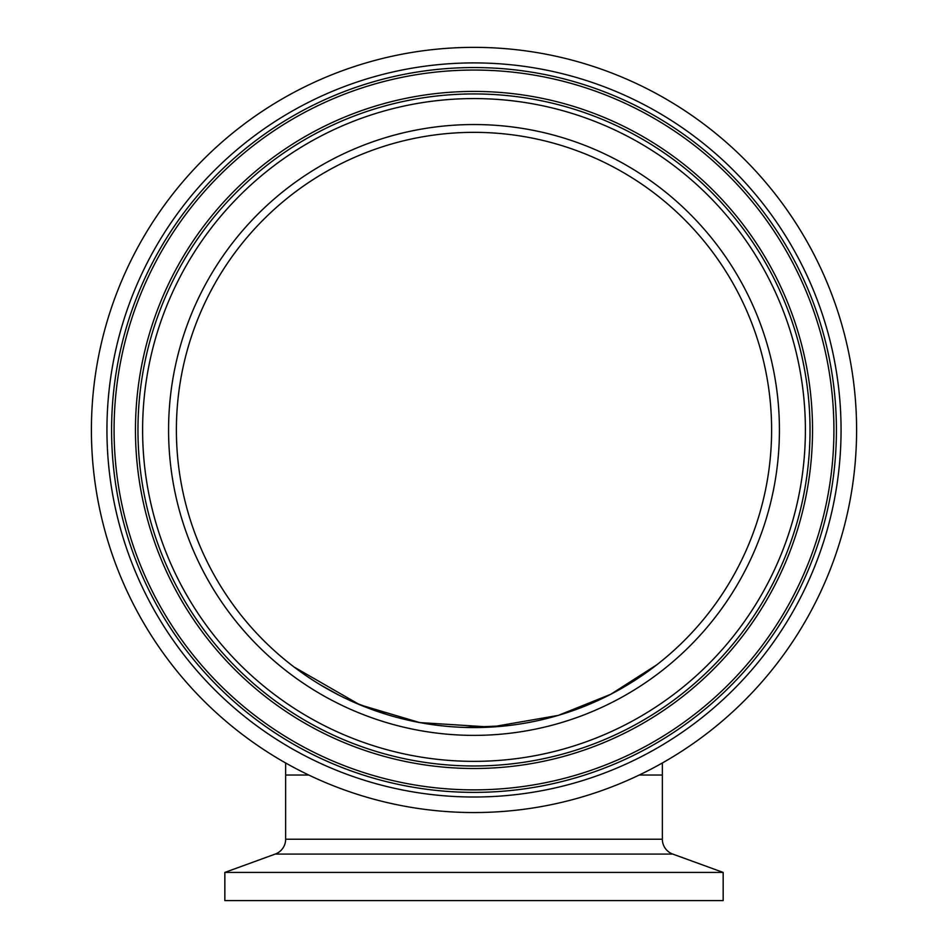 <?xml version="1.0" encoding="UTF-8"?>
<svg xmlns="http://www.w3.org/2000/svg" width="948" height="948" viewBox="0 0 948 948"><rect width="100%" height="100%" fill="white"/><g stroke="black" fill="none" stroke-linecap="round" stroke-linejoin="round"><path stroke-width="1.42" d="M294.093 667.037L359.695 704.743L419.715 722.577L490.922 727.092L558.265 715.396L610.702 694.315L656.822 664.797M672.76 854.077L275.24 854.077L224.842 872.421L723.158 872.421L672.76 854.077A15.82 15.82 0 0 1 662.356 839.217L662.356 775.026L639.236 775.026L662.356 775.026L662.356 762.974M275.24 854.077A15.82 15.82 0 0 0 285.644 839.217L285.644 775.026L308.764 775.026L285.644 775.026L285.644 762.974M656.739 664.868L656.04 665.401M654.938 666.254L653.528 667.333M651.501 668.85L648.005 671.397M633.489 681.221L617.468 690.713M507.417 725.694L464.852 727.424M446.224 726.275L435.393 725.054M427.264 723.881L413.66 721.392M387.531 714.733L354.813 702.658M339.052 695.216L320.353 684.835M306.074 675.663L294.875 667.629M224.842 872.421L224.842 900.6L723.158 900.6L723.158 872.421M833.885 434.516A359.908 359.908 0 0 0 478.562 70.081A359.908 359.908 0 0 0 114.115 425.403A359.908 359.908 0 0 0 469.438 789.838A359.908 359.908 0 0 0 833.885 434.516M812.507 434.255A338.531 338.531 0 0 0 478.29 91.446A338.531 338.531 0 0 0 135.493 425.676A338.531 338.531 0 0 0 469.71 768.473A338.531 338.531 0 0 0 812.507 434.255M176.411 426.185A297.613 297.613 0 0 0 470.232 727.543A297.613 297.613 0 0 0 771.589 433.734A297.613 297.613 0 0 0 477.768 132.376A297.613 297.613 0 0 0 176.411 426.185A297.613 297.613 0 0 1 477.768 132.376A297.613 297.613 0 0 1 771.589 433.734M91.435 425.119A382.589 382.589 0 0 0 469.153 812.519A382.589 382.589 0 0 0 856.565 434.812A382.589 382.589 0 0 0 478.847 47.4A382.589 382.589 0 0 0 91.435 425.119M662.356 839.217L285.644 839.217M836.385 434.551A362.42 362.42 0 0 0 478.598 67.581A362.42 362.42 0 0 0 111.615 425.368A362.42 362.42 0 0 0 469.402 792.35A362.42 362.42 0 0 0 836.385 434.551M137.993 425.699A336.03 336.03 0 0 0 469.746 765.96A336.03 336.03 0 0 0 810.007 434.22A336.03 336.03 0 0 0 478.254 93.959A336.03 336.03 0 0 0 137.993 425.699M142.638 425.759A331.385 331.385 0 0 0 469.805 761.327A331.385 331.385 0 0 0 805.362 434.16A331.385 331.385 0 0 0 478.195 98.604A331.385 331.385 0 0 0 142.638 425.759M168.602 426.09A305.422 305.422 0 0 0 470.125 735.352A305.422 305.422 0 0 0 779.398 433.829A305.422 305.422 0 0 0 477.875 124.567A305.422 305.422 0 0 0 168.602 426.09M106.97 425.308A367.054 367.054 0 0 0 469.355 796.984A367.054 367.054 0 0 0 841.03 434.611A367.054 367.054 0 0 0 478.645 62.935A367.054 367.054 0 0 0 106.97 425.308"/></g></svg>

